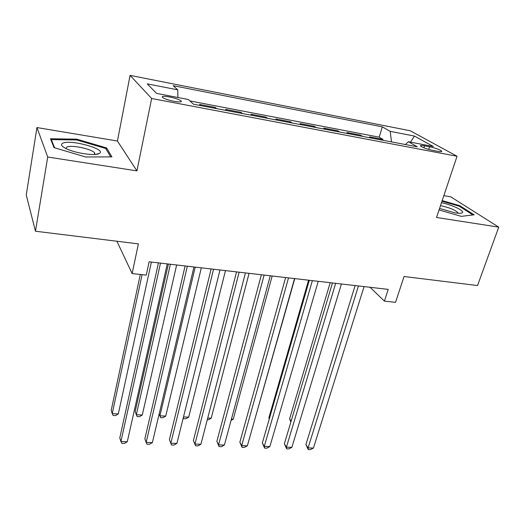 <?xml version="1.0" encoding="UTF-8"?>
<svg xmlns="http://www.w3.org/2000/svg" width="525" height="525" viewBox="0 0 525 525"><rect width="100%" height="100%" fill="white"/><g stroke="black" fill="none" stroke-linecap="round" stroke-linejoin="round"><path stroke-width="0.79" d="M174.018 101.312C179.753 102.283 182.103 102.119 181.066 100.826C179.018 99.415 175.192 98.129 169.582 96.961C163.807 95.97 161.438 96.134 162.468 97.447C164.528 98.857 168.381 100.144 174.018 101.312M36.947 127.549L26.25 194.959L35.464 231.23L47.716 157.021L136.92 170.887L151.646 98.49L130.088 75.383L117.429 141.022L36.947 127.549L47.716 157.021M151.646 98.49L457.052 156.26L410.242 130.764L130.088 75.383M457.052 156.26L436.531 217.475L498.75 227.148L450.745 196.816L443.842 195.661M498.75 227.148L477.533 285.541L404.053 276.511L395.535 302.348L384.405 301.127L388.218 289.387L149.146 261.804L146.258 275.113L132.129 273.571L138.383 243.869L35.464 231.23M371.648 138.114L369.567 136.841L382.909 139.388L382.659 140.208M362.617 136.402L360.57 135.128L360.327 135.962M360.57 135.128L346.927 132.53L348.922 133.796M325.677 129.373L323.774 128.113L337.733 130.778L337.49 131.618M301.882 124.852L300.083 123.598L314.363 126.322L314.127 127.181M277.535 120.218L275.835 118.978L290.45 121.761L290.227 122.633M252.604 115.48L251.016 114.247L265.978 117.101L265.755 117.981M227.069 110.624L225.599 109.403L240.923 112.324L240.706 113.216M200.918 105.65L199.559 104.442L215.257 107.435L215.047 108.334M429.568 146.77L424.567 145.819C421.385 145.241 420.053 145.327 420.564 146.068C422.717 147.617 426.759 149.048 432.679 150.36L437.745 151.325C440.849 151.876 442.155 151.791 441.656 151.069C439.504 149.513 435.468 148.083 429.568 146.77L428.715 149.415M391.492 141.888L390.213 131.348L382.305 126.84L173.211 85.673L177.772 89.841L147.263 83.882L156.568 93.397L188.331 99.494L193.528 104.245L417.283 146.797L408.398 141.724L405.346 144.526M390.213 131.348L414.448 136.08L433.381 146.521L408.398 141.724M382.909 139.388L379.201 137.169L189.919 100.944M215.257 107.435L216.687 108.649M240.923 112.324L242.465 113.551M265.978 117.101L267.632 118.335M290.45 121.761L292.215 123.007M314.363 126.322L316.227 127.575M337.733 130.778L339.688 132.037M116.898 241.231L132.129 273.571M370.072 287.293L384.405 301.127M379.201 137.169L382.305 126.84M177.772 89.841L177.909 97.493M410.524 142.131L414.448 136.08M439.058 209.941L461.232 216.359L474.095 214.817L459.795 205.695L442.181 200.616M136.92 170.887L117.429 141.022M54.029 147.617L85.693 156.995L111.923 156.883L106.595 147.932L76.748 139.158L50.472 138.751L54.029 147.617M459.559 206.391L459.795 205.695M76.604 139.965L76.748 139.158M106.306 149.474L106.595 147.932M355.13 285.567L305.931 444.511L308.083 447.897L358.45 285.954M313.432 448.081L310.36 449.617L308.228 449.544L308.083 447.897L313.432 448.081L364.068 286.604M308.228 449.544L305.931 444.511M330.205 282.693L289.61 418.832L291.113 421.201M290.863 422.041L289.61 418.832M439.556 208.451L455.017 212.861C458.122 213.34 460.327 213.399 461.619 213.038C466.62 211.844 453.219 205.072 441.486 202.702M458.01 213.216L457.912 212.704C455.103 209.908 449.295 207.552 440.495 205.643M441.984 201.213L459.25 206.194L472.946 214.955M98.936 153.648L99.533 153.326C106.516 149.238 71.558 139.42 63.092 143.076C60.021 144.46 61.504 146.534 67.548 149.277C76.926 153.438 94.73 155.866 98.936 153.648M94.861 154.429L94.598 152.795C91.731 149.015 71.767 144.762 66.983 146.954L65.861 148.503M54.633 147.794L51.325 139.604L76.781 139.972L105.715 148.483L110.683 156.883M51.174 140.503L51.325 139.604M332.476 282.955L284.366 443.75L286.407 447.162L335.672 283.323M291.867 447.346L288.816 448.901L286.637 448.829L286.407 447.162L291.867 447.346L341.414 283.986M286.637 448.829L284.366 443.75M309.317 280.284L262.342 442.962L264.272 446.408L312.368 280.639M269.85 446.598L266.818 448.173L264.593 448.094L264.272 446.408L269.85 446.598L318.242 281.315M264.593 448.094L262.342 442.962M285.613 277.548L239.853 442.162L241.664 445.64L288.52 277.882M247.36 445.83L244.348 447.425L242.071 447.352L241.664 445.64L247.36 445.83L294.532 278.578M242.071 447.352L239.853 442.162M261.365 274.752L216.877 441.348L218.564 444.852L264.114 275.067M224.385 445.056L221.393 446.663L219.069 446.585L218.564 444.852L224.385 445.056L270.27 275.776M219.069 446.585L216.877 441.348M308.562 280.199L268.866 417.848L269.358 418.668M269.286 418.917L268.866 417.848M254.592 420.21L294.774 278.604M231.413 419.134L233.231 419.219L272.173 275.999M233.231 419.219L231.066 420.42M207.723 418.038L211.194 418.202L249.08 273.335M211.194 418.202L208.373 419.797L207.277 419.744M236.545 271.884L193.397 440.508L194.959 444.052L239.131 272.186M200.904 444.255L197.938 445.883L195.562 445.804L194.959 444.052L200.904 444.255L245.438 272.915M195.562 445.804L193.397 440.508M183.494 416.922L188.698 417.158L225.474 270.611M188.698 417.158L185.896 418.773L183.625 418.674L183.264 417.854M183.625 418.674L183.297 417.729M211.129 268.957L169.398 439.655L170.822 443.231L213.55 269.233M176.905 443.441L173.959 445.088L171.537 445.01L170.822 443.231L176.905 443.441L220.001 269.981M195.208 267.12L159.915 415.833L165.729 416.102L201.331 267.822M159.16 413.936L160.63 417.624L162.953 417.729L165.729 416.102M185.108 265.952L144.867 438.782L146.153 442.391L187.346 266.208M152.368 442.608L149.448 444.275L146.967 444.196L146.153 442.391L152.368 442.608L193.955 266.976M168.4 264.022L135.174 411.475L136.329 414.743L142.275 415.012L176.636 264.974M170.376 264.252L136.329 414.743L137.15 416.561L139.519 416.666L142.275 415.012M158.445 262.874L119.785 437.889L120.914 441.538L160.493 263.11M127.28 441.755L124.386 443.441L121.846 443.363L120.914 441.538L127.28 441.755L167.272 263.891M140.306 274.463L111.215 410.333L112.238 413.628L118.315 413.91L151.377 262.06M142.104 274.66L112.238 413.628L113.164 415.472L115.585 415.583L118.315 413.91M423.918 147.833L424.567 145.819M180.849 101.824L181.066 100.826M441.479 151.613L441.656 151.069M460.543 213.229L461.619 213.038M457.741 213.196L457.912 212.704M95.839 154.35L99.533 153.326M94.29 154.462L94.598 152.795"/></g></svg>
